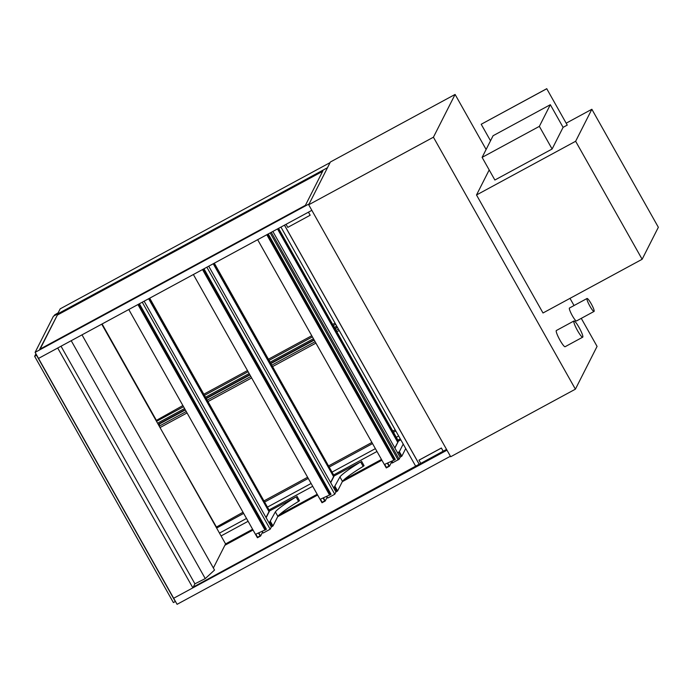 <?xml version="1.0" encoding="UTF-8"?>
<svg xmlns="http://www.w3.org/2000/svg" width="693" height="693" viewBox="0 0 693 693"><rect width="100%" height="100%" fill="white"/><g stroke="black" fill="none" stroke-linecap="round" stroke-linejoin="round"><path stroke-width="1.04" d="M586.954 298.588A7.363 1.143 61.6 0 0 589.734 305.847A7.363 1.143 61.6 0 0 594.057 311.434A7.363 1.143 61.6 0 0 591.553 304.418A7.363 1.143 61.6 0 0 587.04 298.492A7.363 1.143 61.6 0 0 586.954 298.588M594.057 311.434L576.472 320.963A7.363 1.143 -118.4 0 1 572.149 315.376A7.363 1.143 -118.4 0 1 569.369 308.116A7.363 1.143 -118.4 0 1 569.455 308.021L587.04 298.492M573.83 321.11A9.2 1.429 61.6 0 0 577.304 330.197A9.2 1.429 61.6 0 0 582.709 337.179A9.2 1.429 61.6 0 0 579.582 328.404A9.2 1.429 61.6 0 0 573.943 320.989A9.2 1.429 61.6 0 0 573.83 321.11M582.709 337.179L565.124 346.708A9.2 1.429 -118.4 0 1 559.719 339.726A9.2 1.429 -118.4 0 1 556.245 330.639A9.2 1.429 -118.4 0 1 556.358 330.518L573.943 320.989M433.42 137.205L575.398 389.171L450.684 456.739L308.706 204.773L330.379 162.006L455.093 94.439L433.42 137.205L308.706 204.773M575.398 389.171L597.071 346.405L581.271 318.364M574.038 305.535L569.992 298.362M486.114 149.489L455.093 94.439M399.35 451.68L398.648 452.148L401.169 456.609L401.871 456.141L399.35 451.68L403.205 444.074M394.793 447.851L398.449 441.094L394.915 448.068L398.449 441.094L400.805 439.821M398.648 452.148L397.548 452.737M405.717 448.544L401.871 456.141M401.169 456.609L400.069 457.207M391.19 461.391L392.108 463.054L399.151 459.225L271.284 232.302M399.151 459.225L400.112 457.311L272.86 231.453L400.095 457.285M391.562 462.092L389.483 466.198L387.682 462.993M384.355 464.509L386.287 467.931L389.483 466.198M386.425 467.437L384.693 464.362L386.425 467.437L388.981 466.051L386.425 467.437M387.344 463.149L388.981 466.051L387.344 463.149M58.143 312.855L54.626 314.899L54.167 315.8M489.189 169.95L476.507 194.976L575.64 141.268L642.134 259.277L658.35 227.278L591.857 109.269L575.64 141.268M566.216 123.163L591.857 109.269M476.507 194.976L543 312.985L642.134 259.277M490.523 140.792L481.202 124.264L546.76 88.747L567.246 125.104L563.088 127.356L552.113 149.012L494.871 180.024L482.111 157.38L539.353 126.369L550.329 104.712L493.087 135.724L482.111 157.38M563.088 127.356L550.329 104.712M552.113 149.012L539.353 126.369M40.142 349.047L57.363 315.064L322.626 171.353M57.181 314.752L322.921 170.781L305.405 205.327L39.674 349.298L57.363 315.064M35.109 352.356L309.156 203.881L327.477 167.723L53.43 316.199L35.109 352.356L173.674 598.258L446.985 450.181M311.841 210.334L38.522 358.411L57.71 348.016L192.862 587.863L173.674 598.258L177.087 604.322L450.407 456.237M224.87 545.287L253.032 530.032M277.711 516.666L317.628 495.036M342.307 481.67L381.904 460.213M444.291 450.597L193.26 587.066M225.164 544.715L252.858 529.712M278.153 516.008L317.446 494.715M342.749 481.011L381.722 459.892M381.471 459.45L343.953 479.773M317.195 494.274L279.357 514.769M252.607 529.27L225.571 543.918L101.741 324.159M280.934 227.079L415.653 466.164L419.196 464.197L284.502 225.147M419.17 464.258L284.451 225.173M308.437 212.179L310.161 215.246L308.48 212.153M310.161 215.246L287.777 227.373L286.053 224.307M441.38 448.016L418.996 460.143L420.946 463.712L443.329 451.585L441.38 448.016L443.182 451.204L446.543 449.385M443.329 451.585L443.641 450.97M441.354 448.076L418.97 460.204M419.196 464.197L420.746 463.357M36.668 355.111L34.65 356.349L173.389 602.572L175.312 601.533L36.564 355.31M35.932 353.811L34.65 356.349M61.027 346.223L194.906 583.818L205.267 578.603L214.527 570.053L81.999 334.858M205.267 578.603L71.214 340.696M213.366 567.991L225.571 543.918M158.325 424.584L185.36 409.935M206.297 398.596L249.956 374.939M270.885 363.6L314.232 340.116M335.161 328.777L337.517 327.503M337.335 327.183L334.988 328.456M314.05 339.795L270.712 363.279M249.775 374.618L206.116 398.276M185.187 409.615L158.151 424.263M336.737 326.108L334.381 327.391M313.453 338.73L270.105 362.214M249.177 373.553L205.509 397.21M184.581 408.549L157.545 423.198M182.891 405.552L156.055 420.547M243.018 512.257L216.147 527.191M216.268 526.749L159.849 427.278M159.866 423.744L158.914 425.623M567.246 125.104L546.76 88.747M481.202 124.264L546.786 88.678M398.449 441.094L278.577 228.352M397.981 442.013L277.824 228.768M397.661 442.186L277.503 228.941M213.227 263.764L333.705 476.836L334.173 475.918L214.302 263.175M333.705 476.836L213.548 263.591M148.631 298.761L269.118 511.832L269.586 510.914L149.705 298.172M269.118 511.832L148.952 298.588M384.294 464.457L257.649 239.691L384.329 464.518L393.832 460.187M393.979 460.204L395.209 459.45M320.019 499.281L193.373 274.515L320.053 499.341L329.556 495.01M329.703 495.027L330.933 494.274M255.422 534.277L128.777 309.511L255.466 534.338L264.96 530.006M265.107 530.024L266.337 529.27M194.906 583.818L192.862 587.863M327.477 167.723L57.588 313.946L60.178 308.844L330.067 162.621L327.477 167.723M400.268 438.86L397.912 440.133M376.983 451.481L333.636 474.956M312.708 486.295L269.04 509.953M248.111 521.292L221.076 535.94M219.473 533.108L246.509 518.459M267.446 507.12L311.105 483.463M332.034 472.124L375.381 448.64M396.309 437.3L398.666 436.027M323.068 497.972L324.705 500.874L322.15 502.26L320.417 499.185L322.15 502.26L324.705 500.874L323.068 497.972M333.385 477.009L330.604 482.501M334.173 475.918L330.726 482.718L334.173 475.918L360.646 461.919A38.652 4.071 -29.4 0 0 339.942 476.897L334.373 486.971L336.893 491.432L337.595 490.965L335.074 486.495M327.2 497.089L325.208 501.022L323.406 497.817M320.079 499.332L322.011 502.754L325.208 501.022M334.373 486.971L333.42 487.491M361.555 461.235L364.076 465.696L363.158 466.389A38.652 4.071 -29.4 0 0 342.455 481.366L337.595 490.965M342.455 481.366L339.942 476.897M336.893 491.432L335.932 491.952L208.723 266.199M363.158 466.389L360.646 461.919M335.932 491.952L334.78 494.23L206.861 267.212M326.758 496.292L327.746 498.042L334.78 494.23M258.472 532.969L260.118 535.871L257.553 537.257L255.821 534.182L257.553 537.257L260.118 535.871L258.472 532.969M268.797 512.006L266.008 517.498M269.586 510.914L266.138 517.714L269.586 510.914L296.05 496.916A38.652 4.071 -29.4 0 0 275.346 511.893L269.776 521.968L272.297 526.429L272.999 525.961L270.478 521.491M262.612 532.077L260.611 536.018L258.81 532.813M255.483 534.329L257.415 537.751L260.611 536.018M272.297 526.429L271.335 526.949L144.135 301.195M271.335 526.949L270.183 529.227L142.264 302.209M262.162 531.288L263.149 533.038L270.183 529.227M269.776 521.968L268.823 522.487M296.959 496.231L299.48 500.692L298.562 501.385A38.652 4.071 -29.4 0 0 277.858 516.363L272.999 525.961M277.858 516.363L275.346 511.893M298.562 501.385L296.05 496.916M392.974 462.699L392.03 461.01M270.175 232.909L398.094 459.927M335.048 323.12L332.692 324.393M311.763 335.733L268.416 359.217M247.488 370.556L203.829 394.213M183.541 406.704L156.505 421.353L183.532 406.696M204.47 395.356L248.129 371.699L204.47 395.365M269.066 360.36L312.404 336.876L269.066 360.369M335.698 324.263L333.342 325.545L335.689 324.263M156.202 420.019L102.088 323.977M395.175 429.825L392.818 431.098M371.89 442.437L328.543 465.921M307.614 477.26L263.955 500.918M216.623 528.049L243.659 513.4M308.264 478.413L264.596 502.07L308.255 478.404M372.539 443.589L329.192 467.073L372.531 443.581M393.459 432.241L395.816 430.968L393.468 432.25M338.409 329.08L336.053 330.353M315.124 341.701L271.777 365.176M250.849 376.516L207.181 400.173M186.252 411.512L159.217 426.16M160.3 427.425L187.049 412.933M207.978 401.585L251.646 377.936M272.574 366.588L315.921 343.113M336.85 331.765L339.206 330.492M395.235 459.494L268.174 233.991M394.767 459.84L267.663 234.269M330.959 494.317L203.898 268.815M330.492 494.663L203.387 269.092M265.895 529.66L138.791 304.088M266.363 529.313L139.302 303.811M391.173 461.399L392.108 463.054M216.632 528.057L243.667 513.409M395.287 459.433L268.243 233.957M393.893 460.291L266.796 234.736M331.02 494.256L203.967 268.78M329.617 495.114L202.521 269.56M265.021 530.11L137.924 304.556M266.424 529.253L139.371 303.777"/></g></svg>
